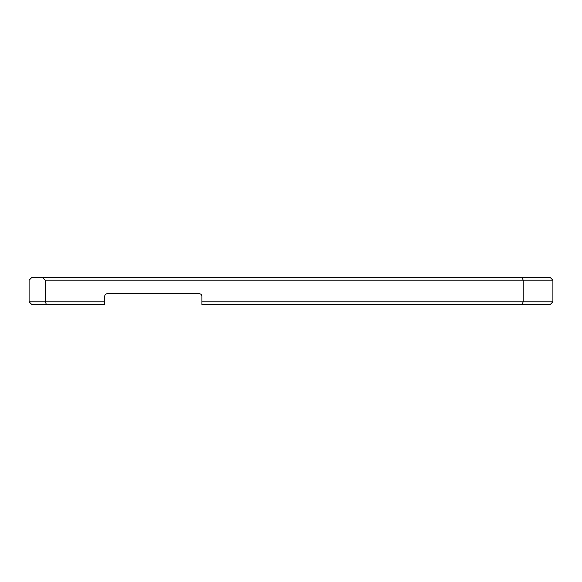<?xml version="1.0" encoding="UTF-8"?>
<svg xmlns="http://www.w3.org/2000/svg" width="582" height="582" viewBox="0 0 582 582"><rect width="100%" height="100%" fill="white"/><g stroke="black" fill="none" stroke-linecap="round" stroke-linejoin="round"><path stroke-width="0.87" d="M550.201 304.502L201.903 304.502L201.903 296.398A2.699 2.699 0 0 0 199.197 293.699L107.401 293.699A2.699 2.699 0 0 0 104.702 296.398L104.702 304.502L31.799 304.502L29.1 301.803L29.1 280.197L31.799 277.498L550.201 277.498L552.9 280.197L552.9 301.803L550.201 304.502M201.903 301.803L523.203 301.803L523.203 280.197L45.301 280.197L45.301 301.803L104.702 301.803M522.083 304.502L523.203 301.803L552.9 301.803M552.9 280.197L523.203 280.197L522.083 277.498M29.1 301.803L45.301 301.803L46.422 304.502M45.301 280.197L42.602 277.498"/></g></svg>
